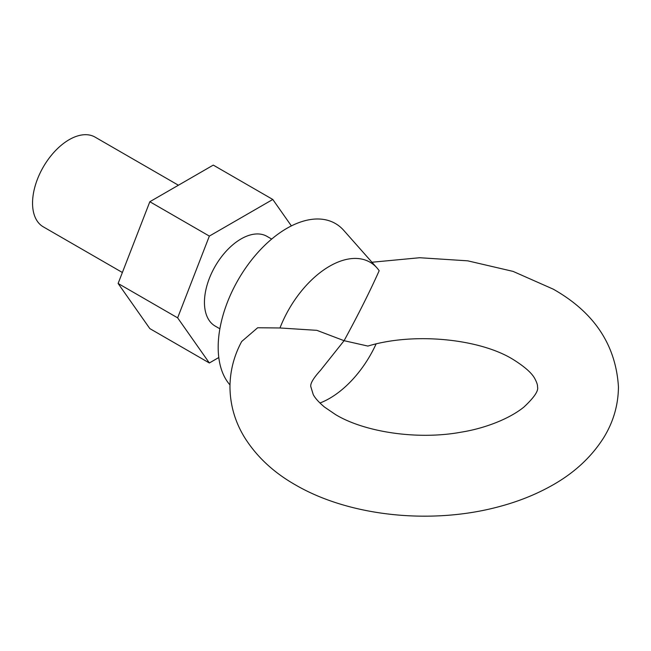 <?xml version="1.0" encoding="UTF-8"?>
<svg xmlns="http://www.w3.org/2000/svg" width="651" height="651" viewBox="0 0 651 651"><rect width="100%" height="100%" fill="white"/><g stroke="black" fill="none" stroke-linecap="round" stroke-linejoin="round"><path stroke-width="0.98" d="M219.883 328.788L215.172 326.078A51.795 29.905 -60 0 1 207.238 284.568A51.795 29.905 -60 0 1 241.073 238.925A51.795 29.905 -60 0 1 266.975 236.362L271.679 239.072M177.633 317.843L118.116 283.478L149.836 328.609L209.353 362.973L177.633 317.843L209.353 236.093L272.793 199.466L291.379 225.913M118.116 283.478L149.836 201.729L209.353 236.093M149.836 201.729L213.276 165.102L272.793 199.466M218.793 357.521L209.353 362.973M344.086 340.693L320.495 370.338C313.139 378.434 309.941 383.968 310.901 386.946L313.245 394.571C315.051 398.095 318.811 402.269 324.548 407.103L335.704 414.679C364.357 431.987 417.405 440.312 461.364 432.134C484.352 428.48 509.188 419.057 523.957 407.03C534.186 397.46 538.702 390.763 537.514 386.946C537.71 385.213 536.896 382.617 535.073 379.151C532.266 373.381 524.812 366.741 512.711 359.214C479.73 338.943 414.443 331.994 367.888 346.072L344.086 340.693C358.481 314.246 370.175 290.916 379.175 270.71A80.936 46.726 120 0 0 376.978 267.919A80.936 46.726 120 0 0 329.577 266.226A80.936 46.726 120 0 0 279.979 327.974L316.874 330.342L344.086 340.693M178.415 185.226L95.079 137.117A51.795 29.905 120 0 0 69.177 139.68A51.795 29.905 120 0 0 32.55 203.12A51.795 29.905 120 0 0 43.275 226.833L122.38 272.5M376.978 267.919L343.736 230.373A97.121 56.076 120 0 0 286.855 228.346A97.121 56.076 120 0 0 226.19 305.498A97.121 56.076 120 0 0 229.99 384.936M319.942 403.01A80.936 46.726 120 0 0 329.577 398.396A80.936 46.726 120 0 0 376.083 343.972M371.949 262.239L419.7 257.731L467.727 260.831L513.094 271.402L553.179 289.125C594.094 312.22 615.854 344.835 618.45 386.946C618.271 405.02 613.388 421.872 603.811 437.496C591.1 457.637 573.149 474.001 549.949 486.59C534.479 495.077 517.496 501.775 498.983 506.681C431.906 524.82 349.79 516.682 295.237 484.775C273.566 472.439 256.697 456.701 244.638 437.545C235.035 421.905 230.145 405.044 229.966 386.946C230.08 370.907 233.994 355.747 241.692 341.49L257.658 327.754L279.979 327.974"/></g></svg>
